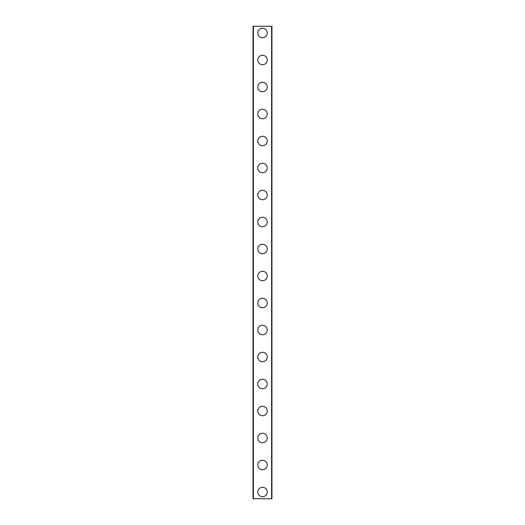 <?xml version="1.0" encoding="UTF-8"?>
<svg xmlns="http://www.w3.org/2000/svg" width="525" height="525" viewBox="0 0 525 525"><rect width="100%" height="100%" fill="white"/><g stroke="black" fill="none" stroke-linecap="round" stroke-linejoin="round"><path stroke-width="0.79" d="M257.775 491.997A4.725 4.725 0 0 1 262.5 487.272A4.725 4.725 0 0 1 267.225 491.997A4.725 4.725 0 0 1 262.5 496.722A4.725 4.725 0 0 1 257.775 491.997M257.775 464.999A4.725 4.725 0 0 1 262.5 460.274A4.725 4.725 0 0 1 267.225 464.999A4.725 4.725 0 0 1 262.5 469.724A4.725 4.725 0 0 1 257.775 464.999M257.775 438.001A4.725 4.725 0 0 1 262.5 433.276A4.725 4.725 0 0 1 267.225 438.001A4.725 4.725 0 0 1 262.5 442.726A4.725 4.725 0 0 1 257.775 438.001M257.775 411.003A4.725 4.725 0 0 1 262.5 406.278A4.725 4.725 0 0 1 267.225 411.003A4.725 4.725 0 0 1 262.5 415.728A4.725 4.725 0 0 1 257.775 411.003M257.775 383.998A4.725 4.725 0 0 1 262.5 379.273A4.725 4.725 0 0 1 267.225 383.998A4.725 4.725 0 0 1 262.5 388.723A4.725 4.725 0 0 1 257.775 383.998M257.775 357A4.725 4.725 0 0 1 262.5 352.275A4.725 4.725 0 0 1 267.225 357A4.725 4.725 0 0 1 262.5 361.725A4.725 4.725 0 0 1 257.775 357M257.775 330.002A4.725 4.725 0 0 1 262.5 325.277A4.725 4.725 0 0 1 267.225 330.002A4.725 4.725 0 0 1 262.5 334.727A4.725 4.725 0 0 1 257.775 330.002M257.775 302.997A4.725 4.725 0 0 1 262.5 298.272A4.725 4.725 0 0 1 267.225 302.997A4.725 4.725 0 0 1 262.5 307.722A4.725 4.725 0 0 1 257.775 302.997M257.775 275.999A4.725 4.725 0 0 1 262.5 271.274A4.725 4.725 0 0 1 267.225 275.999A4.725 4.725 0 0 1 262.5 280.724A4.725 4.725 0 0 1 257.775 275.999M257.775 249.001A4.725 4.725 0 0 1 262.5 244.276A4.725 4.725 0 0 1 267.225 249.001A4.725 4.725 0 0 1 262.5 253.726A4.725 4.725 0 0 1 257.775 249.001M257.775 222.003A4.725 4.725 0 0 1 262.5 217.278A4.725 4.725 0 0 1 267.225 222.003A4.725 4.725 0 0 1 262.5 226.728A4.725 4.725 0 0 1 257.775 222.003M257.775 194.998A4.725 4.725 0 0 1 262.5 190.273A4.725 4.725 0 0 1 267.225 194.998A4.725 4.725 0 0 1 262.5 199.723A4.725 4.725 0 0 1 257.775 194.998M257.775 168A4.725 4.725 0 0 1 262.5 163.275A4.725 4.725 0 0 1 267.225 168A4.725 4.725 0 0 1 262.5 172.725A4.725 4.725 0 0 1 257.775 168M257.775 141.002A4.725 4.725 0 0 1 262.5 136.277A4.725 4.725 0 0 1 267.225 141.002A4.725 4.725 0 0 1 262.5 145.727A4.725 4.725 0 0 1 257.775 141.002M257.775 113.997A4.725 4.725 0 0 1 262.5 109.272A4.725 4.725 0 0 1 267.225 113.997A4.725 4.725 0 0 1 262.5 118.722A4.725 4.725 0 0 1 257.775 113.997M257.775 86.999A4.725 4.725 0 0 1 262.5 82.274A4.725 4.725 0 0 1 267.225 86.999A4.725 4.725 0 0 1 262.5 91.724A4.725 4.725 0 0 1 257.775 86.999M257.775 60.001A4.725 4.725 0 0 1 262.5 55.276A4.725 4.725 0 0 1 267.225 60.001A4.725 4.725 0 0 1 262.5 64.726A4.725 4.725 0 0 1 257.775 60.001M257.775 33.003A4.725 4.725 0 0 1 262.5 28.278A4.725 4.725 0 0 1 267.225 33.003A4.725 4.725 0 0 1 262.5 37.728A4.725 4.725 0 0 1 257.775 33.003M271.891 26.25L253.05 26.25L253.05 498.75L271.95 498.75L271.95 26.25L271.891 498.75M253.385 26.25L253.385 498.75M271.615 26.25L271.615 498.75M253.109 26.25L253.109 498.75"/></g></svg>
